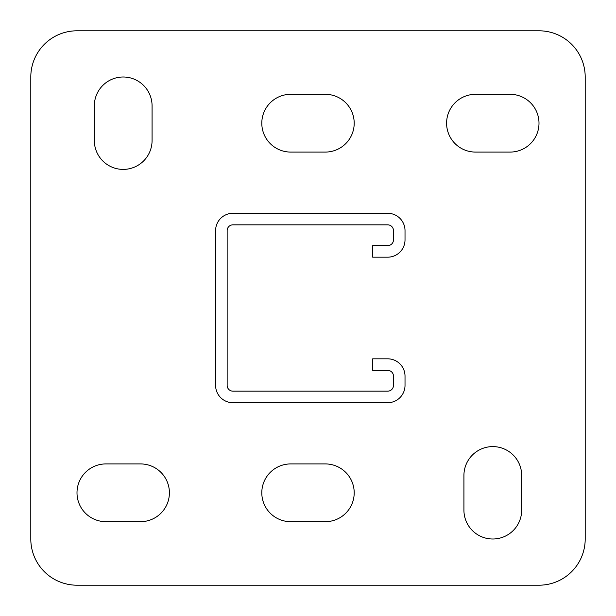 <?xml version="1.0" encoding="UTF-8"?>
<svg xmlns="http://www.w3.org/2000/svg" width="616" height="616" viewBox="0 0 616 616"><rect width="100%" height="100%" fill="white"/><g stroke="black" fill="none" stroke-linecap="round" stroke-linejoin="round"><path stroke-width="0.92" d="M492.8 539A28.875 28.875 0 0 0 521.675 510.125L521.675 475.475A28.875 28.875 0 0 0 492.8 446.6A28.875 28.875 0 0 0 463.925 475.475L463.925 510.125A28.875 28.875 0 0 0 492.8 539M123.2 169.4A28.875 28.875 0 0 0 152.075 140.525L152.075 105.875A28.875 28.875 0 0 0 123.2 77A28.875 28.875 0 0 0 94.325 105.875L94.325 140.525A28.875 28.875 0 0 0 123.2 169.4M539 30.8L77 30.8A46.2 46.2 0 0 0 30.8 77L30.8 539A46.2 46.2 0 0 0 77 585.2L539 585.2A46.2 46.2 0 0 0 585.2 539L585.2 77A46.2 46.2 0 0 0 539 30.8M325.325 521.675A28.875 28.875 0 0 0 354.2 492.8A28.875 28.875 0 0 0 325.325 463.925L290.675 463.925A28.875 28.875 0 0 0 261.8 492.8A28.875 28.875 0 0 0 290.675 521.675L325.325 521.675M140.525 521.675A28.875 28.875 0 0 0 169.4 492.8A28.875 28.875 0 0 0 140.525 463.925L105.875 463.925A28.875 28.875 0 0 0 77 492.8A28.875 28.875 0 0 0 105.875 521.675L140.525 521.675M325.325 152.075A28.875 28.875 0 0 0 354.2 123.2A28.875 28.875 0 0 0 325.325 94.325L290.675 94.325A28.875 28.875 0 0 0 261.8 123.2A28.875 28.875 0 0 0 290.675 152.075L325.325 152.075M510.125 152.075A28.875 28.875 0 0 0 539 123.2A28.875 28.875 0 0 0 510.125 94.325L475.475 94.325A28.875 28.875 0 0 0 446.6 123.2A28.875 28.875 0 0 0 475.475 152.075L510.125 152.075M387.695 370.37L372.68 370.37L372.68 358.82L387.695 358.82A17.325 17.325 0 0 1 405.02 376.145L405.02 385.385A17.325 17.325 0 0 1 387.695 402.71L232.925 402.71A17.325 17.325 0 0 1 215.6 385.385L215.6 230.615A17.325 17.325 0 0 1 232.925 213.29L387.695 213.29A17.325 17.325 0 0 1 405.02 230.615L405.02 239.855A17.325 17.325 0 0 1 387.695 257.18L372.68 257.18L372.68 245.63L387.695 245.63A5.775 5.775 0 0 0 393.47 239.855L393.47 230.615A5.775 5.775 0 0 0 387.695 224.84L232.925 224.84A5.775 5.775 0 0 0 227.15 230.615L227.15 385.385A5.775 5.775 0 0 0 232.925 391.16L387.695 391.16A5.775 5.775 0 0 0 393.47 385.385L393.47 376.145A5.775 5.775 0 0 0 387.695 370.37"/></g></svg>
